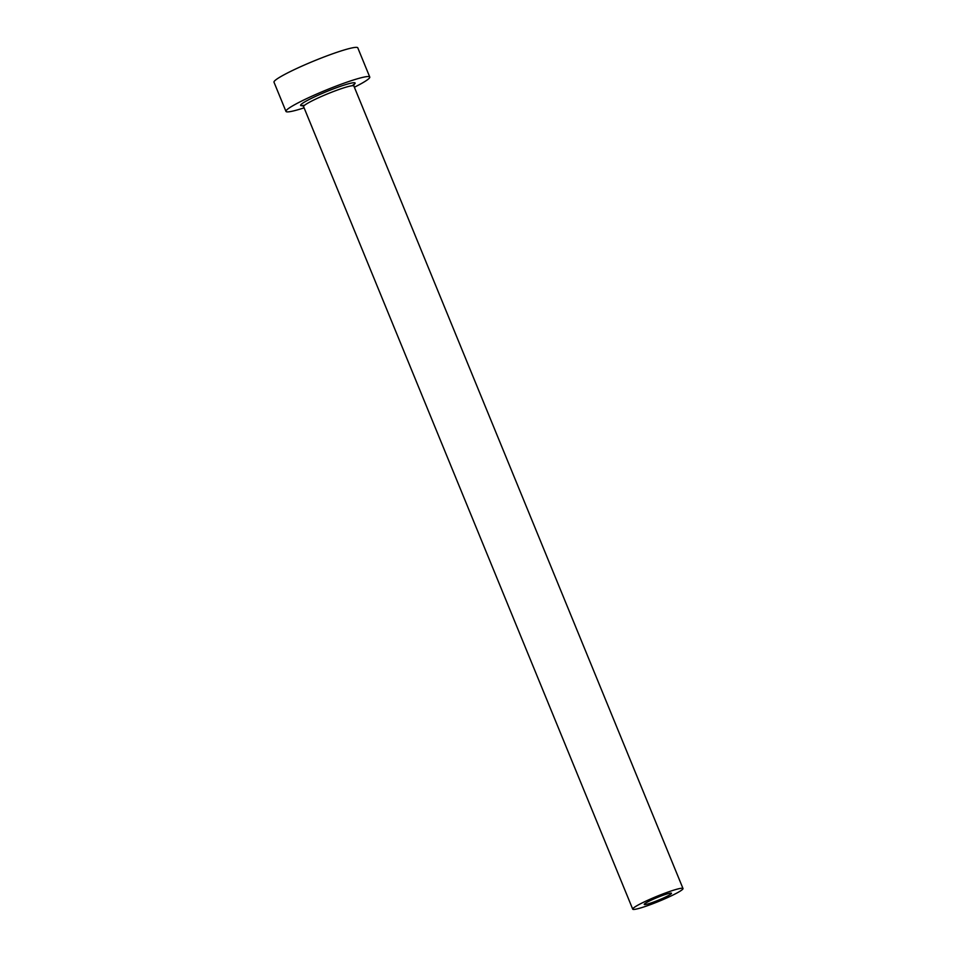 <?xml version="1.0" encoding="UTF-8"?>
<svg xmlns="http://www.w3.org/2000/svg" width="957" height="957" viewBox="0 0 957 957"><rect width="100%" height="100%" fill="white"/><g stroke="black" fill="none" stroke-linecap="round" stroke-linejoin="round"><path stroke-width="1.44" d="M647.147 902.212A14.714 1.459 157.7 0 0 644.252 904.425A14.714 1.459 157.7 0 0 653.667 902.044A14.714 1.459 157.7 0 0 668.584 895.477A14.714 1.459 157.7 0 0 671.479 893.252A14.714 1.459 157.7 0 0 662.053 895.632A14.714 1.459 157.7 0 0 647.147 902.212M677.64 892.618A27.167 2.704 157.7 0 0 682.999 888.527A27.167 2.704 157.7 0 0 665.605 892.929A27.167 2.704 157.7 0 0 638.08 905.059A27.167 2.704 157.7 0 0 632.721 909.15A27.167 2.704 157.7 0 0 650.126 904.748A27.167 2.704 157.7 0 0 677.64 892.618M354.365 87.231A45.29 4.498 157.7 0 0 360.837 83.857A45.29 4.498 157.7 0 0 369.761 77.039A45.29 4.498 157.7 0 0 340.764 84.36A45.29 4.498 157.7 0 0 294.9 104.576A45.29 4.498 157.7 0 0 285.964 111.395A45.29 4.498 157.7 0 0 304.087 107.854M369.761 77.039L357.798 47.85A45.29 4.498 157.7 0 0 328.789 55.183A45.29 4.498 157.7 0 0 282.925 75.4A45.29 4.498 157.7 0 0 274.001 82.218L285.964 111.395M302.687 105.629A29.44 2.919 -22.3 0 1 306.431 100.952A29.44 2.919 -22.3 0 1 340.668 86.238A29.44 2.919 -22.3 0 1 353.803 84.671M682.999 888.527L353.863 85.986A27.167 2.704 157.7 0 0 336.457 90.389A27.167 2.704 157.7 0 0 308.944 102.519A27.167 2.704 157.7 0 0 303.584 106.61L302.376 105.521L304.613 105.246M632.721 909.15L303.584 106.61M352.164 85.735L353.958 84.372L353.863 85.986"/></g></svg>
